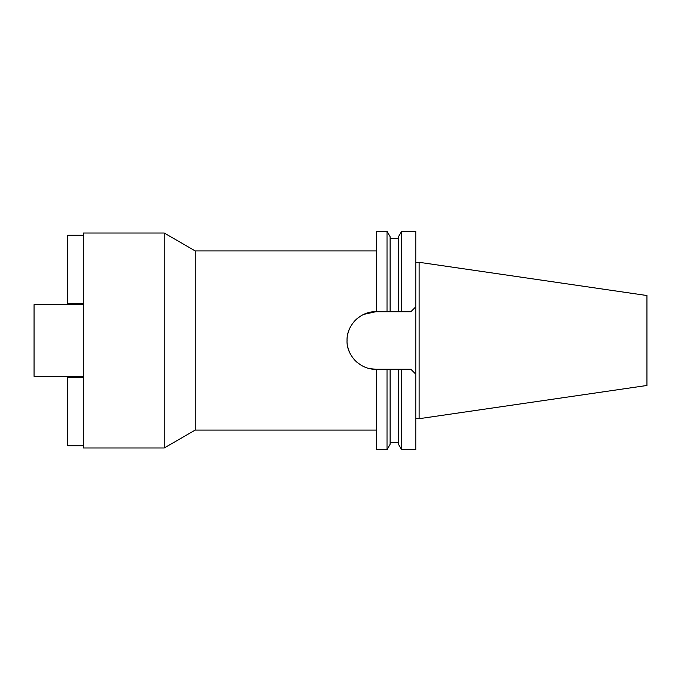 <?xml version="1.0" encoding="UTF-8"?>
<svg xmlns="http://www.w3.org/2000/svg" width="681" height="681" viewBox="0 0 681 681"><rect width="100%" height="100%" fill="white"/><g stroke="black" fill="none" stroke-linecap="round" stroke-linejoin="round"><path stroke-width="1.02" d="M419.138 262.304L419.138 418.696L646.95 385.472L646.95 295.528L419.138 262.304L415.785 262.304M419.138 418.696L415.785 418.696M410.856 369.272L415.785 374.192L410.856 369.272L398.487 369.272L401.56 369.272L401.56 449.647L415.785 449.647L415.785 231.353L401.56 231.353L401.56 311.728L375.818 311.728C360.981 311.115 346.51 325.075 347.046 340.457C346.271 355.269 360.453 369.774 375.818 369.272L376.38 369.272L376.38 449.647L387.021 449.647L387.021 369.272L390.094 369.272L376.38 369.272M410.856 311.728L415.785 306.808L410.856 311.728L398.487 311.728L398.487 236.673L401.56 231.353M376.38 430.06L195.251 430.06L164.232 447.97L164.232 233.03L83.303 233.03L83.303 447.97L164.232 447.97M376.38 250.94L195.251 250.94L195.251 430.06M375.793 369.272L369.613 368.591M363.722 314.392L375.818 311.728A28.772 28.772 0 0 0 369.613 312.409M387.021 449.647L390.094 444.327L390.094 369.272L398.487 369.272L398.487 444.327L401.56 449.647M347.046 340.457A28.772 28.772 0 0 1 347.055 339.972M347.778 334.073A28.772 28.772 0 0 1 349.923 327.961M353.448 322.411A28.772 28.772 0 0 1 358.01 317.899M363.56 314.477A28.772 28.772 0 0 1 367.544 312.945M375.818 369.272A28.772 28.772 0 0 1 369.528 368.574M364.675 367.025A28.772 28.772 0 0 1 363.296 366.404M357.653 362.811A28.772 28.772 0 0 1 353.133 358.189M349.762 352.698A28.772 28.772 0 0 1 347.736 346.765M387.021 311.728L390.094 311.728L390.094 236.673L387.021 231.353L387.021 311.728M387.021 231.353L376.38 231.353L376.38 311.728M195.251 250.94L164.232 233.03M83.303 304.679L34.05 304.679L34.05 376.321L83.303 376.321M83.303 445.732L67.632 445.732L67.632 377.444L83.303 377.444M83.303 235.268L67.632 235.268L67.632 303.556L83.303 303.556M390.094 238.35L398.487 238.35M390.094 442.65L398.487 442.65"/></g></svg>

